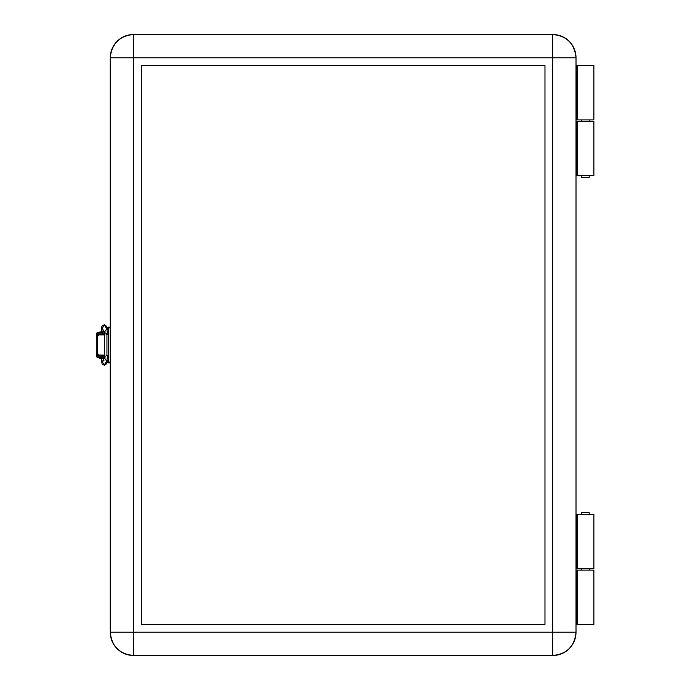 <?xml version="1.0" encoding="UTF-8"?>
<svg xmlns="http://www.w3.org/2000/svg" width="690" height="690" viewBox="0 0 690 690"><rect width="100%" height="100%" fill="white"/><g stroke="black" fill="none" stroke-linecap="round" stroke-linejoin="round"><path stroke-width="1.03" d="M593.866 65.55L593.866 119.888L593.866 65.55L577.418 65.55L593.866 65.55M593.866 570.113L593.866 624.45L593.866 570.113L577.418 570.113L593.866 570.113M581.446 119.888L581.446 121.44L581.446 119.888M581.446 175.778L581.446 177.33L589.208 177.33L589.208 175.778L589.208 177.33L581.446 177.33L581.446 175.778M589.208 121.44L589.208 119.888L589.208 121.44M589.208 570.113L589.208 568.56L589.208 570.113M589.208 514.223L589.208 512.67L581.446 512.67L581.446 514.223L581.446 512.67L589.208 512.67L589.208 514.223M581.446 568.56L581.446 570.113L581.446 568.56M97.376 355.479L104.613 355.479L97.376 355.479L97.376 355.022M102.189 334.521L97.376 334.521L102.189 334.521M576.012 632.212L575.572 636.758L574.244 641.122L572.088 645.15L569.198 648.678L565.662 651.576L561.643 653.723L557.27 655.052L552.725 655.5L557.27 655.052L561.643 653.723L565.662 651.576L569.198 648.678L572.088 645.15L574.244 641.122L575.572 636.758L576.012 632.212L133.55 632.212L133.55 57.788L552.725 57.788L552.725 655.5C566.87 654.12 574.632 646.357 576.012 632.212L576.012 57.788L575.572 53.242L576.012 57.788C574.632 43.643 566.87 35.88 552.725 34.5L557.27 34.949L561.643 36.277L565.662 38.424L569.198 41.322L572.088 44.85L574.244 48.878L575.572 53.242L573.269 46.808L570.734 43.013L567.499 39.787L563.704 37.251L559.486 35.501L552.725 34.5L552.725 57.788L576.012 57.788L552.725 57.788L552.725 632.212L576.012 632.212L576.012 57.788A23.288 23.288 0 0 0 552.725 34.5L131.273 34.612L129.013 34.949L133.55 34.5L133.55 57.788L110.262 57.788L110.711 53.242L112.039 48.878L114.186 44.85L117.084 41.322L120.612 38.424L124.64 36.277L129.013 34.949L124.64 36.277L120.612 38.424L115.549 43.013L112.039 48.878L110.711 53.242L110.262 57.788L110.262 632.212L110.711 636.758L110.262 632.212L133.55 632.212L133.55 57.788L552.725 57.788L552.725 34.5L133.55 34.5C119.404 35.88 111.642 43.643 110.262 57.788L110.262 632.212C111.642 646.357 119.404 654.12 133.55 655.5L129.013 655.052L124.64 653.723L120.612 651.576L117.084 648.678L114.186 645.15L112.039 641.122L110.711 636.758L112.039 641.122L114.186 645.15L118.784 650.213L122.579 652.749L126.796 654.5L133.55 655.5A23.288 23.288 0 0 1 110.262 632.212L133.55 632.212L133.55 655.5L133.55 632.212L552.725 632.212L552.725 655.5L133.55 655.5L552.725 655.5A23.288 23.288 0 0 0 576.012 632.212M576.012 65.55L576.693 65.55L576.693 119.888L576.012 119.888L593.866 119.888L576.693 119.888L576.693 65.55L577.418 65.55L577.418 119.888L577.418 65.55L576.012 65.55M576.012 570.113L576.693 570.113L576.693 624.45L576.012 624.45L576.693 624.45L576.693 570.113L577.418 570.113L577.418 624.45L576.693 624.45L593.866 624.45L577.418 624.45L577.418 570.113L576.012 570.113M104.656 357.567L102.224 361.629L104.216 365.122L106.924 361.043L107.407 355.661L106.924 361.043L108.399 360.301L106.657 361.06L104.216 365.122L106.217 364.018L108.649 359.956M103.638 359.257L103.604 358.662L103.638 359.257M107.407 355.661L108.244 355.661L106.941 355.661L106.941 334.607L106.941 355.661L107.407 355.661M107.407 334.607L106.476 334.607L107.407 334.607L106.95 329.001L108.399 329.716L106.95 329.001L107.407 334.607L108.244 334.607M108.675 330.087L106.243 326.025L104.518 324.938L106.95 329.001L104.242 324.921L102.249 328.423L104.682 332.485L104.475 357.998L105.346 356.851M101.266 331.191L101.637 327.112L102.422 325.525L104.38 324.809L106.269 326.068L104.242 324.921M106.407 333.572L104.682 332.477M104.483 332.045L106.683 328.983L104.483 332.045M106.476 355.661L106.941 355.661M106.657 361.06L104.492 357.903L106.657 361.06M103.948 360.542L102.275 361.543M97.074 332.58L102.5 332.58L97.074 332.58L97.066 333.822L102.5 333.822L102.5 332.58L102.5 333.822L104.604 333.822L97.074 333.822M104.587 357.42L97.074 357.42L102.5 357.42L102.5 356.178L97.066 356.178L102.5 356.178L102.5 357.42L104.544 357.42M96.29 338.945L96.29 352.297M102.655 332.114L102.655 332.58L102.655 332.114L104.466 332.114L102.655 332.114L102.655 331.028L102.655 332.114L99.239 332.114L102.655 332.114M102.655 333.822L102.655 334.521L102.655 333.822M102.655 355.479L102.655 356.178L102.655 355.479M104.371 358.041L102.655 358.041L102.655 357.42L102.655 358.662L104 358.662M104.466 358.662L99.394 358.662L102.655 358.662L102.655 358.041L99.394 358.041L104.466 358.041M97.066 357.196A1.242 1.225 90 0 1 96.548 356.178L96.548 354.272L96.626 356.627L97.23 357.291M104.604 356.178L102.5 356.178L104.604 356.178M97.773 355.479L97.773 356.178L97.773 355.479M97.066 332.804A1.242 1.225 90 0 0 96.548 333.822L96.548 335.728L96.626 333.373L97.23 332.709M97.773 333.822L97.773 334.521L97.773 333.822M108.244 357.42L108.244 348.105L108.399 357.42M108.244 337.238L108.244 332.58L108.244 337.238M577.418 121.44L577.418 175.778L593.866 175.778L593.866 121.44L577.418 121.44L577.418 175.778L576.012 175.778L576.693 175.778L576.693 121.44L576.693 175.778L593.866 175.778L593.866 121.44L577.418 121.44M577.418 514.223L577.418 568.56L593.866 568.56L593.866 514.223L577.418 514.223L577.418 568.56L576.012 568.56L576.693 568.56L576.693 514.223L576.693 568.56L593.866 568.56L593.866 514.223L577.418 514.223M141.312 624.45L141.312 65.55L141.312 624.45L544.962 624.45L544.962 65.55L544.962 624.45L141.312 624.45L544.962 624.45L544.962 65.55L141.312 65.55L544.962 65.55L141.312 65.55L141.312 624.45M576.012 514.223L576.693 514.223L576.012 514.223M576.012 121.44L576.693 121.44L576.012 121.44M110.262 57.788L133.55 57.788L133.55 34.5A23.288 23.288 0 0 0 110.262 57.788M96.29 336.772L96.29 353.228L97.428 353.228L97.428 336.772L96.29 336.772L97.428 336.772A1.863 1.475 -90 0 1 98.903 334.909L97.773 334.909A1.863 1.475 90 0 0 96.29 336.772L96.954 335.219L98.903 334.909L97.454 336.41L97.428 353.228L96.29 353.228L96.29 336.772M104.613 355.091L104.613 334.909M103.276 355.091L97.48 355.057L96.29 353.228A1.863 1.475 90 0 0 97.773 355.091L98.903 355.091A1.863 1.475 -90 0 1 97.428 353.228L98.618 355.057L104.406 355.091L104.406 334.909L98.903 334.909L103.276 334.909M110.262 327.871L108.399 327.871L108.399 362.129L110.262 362.129L108.399 362.129L108.399 362.854L108.399 327.871L110.262 327.871M108.399 327.146L108.399 327.871L108.399 327.146L110.262 327.146M105.121 334.909L98.903 334.909M97.773 355.091L105.121 355.091M97.376 334.521L97.376 334.978M101.266 358.662L102.111 364.096L104.38 365.2L106.174 364.087M97.066 357.42L97.066 356.178M103.888 331.157L102.655 331.028L99.239 332.58M100.326 357.42L99.705 358.041M99.394 358.041L99.394 358.662M100.326 333.822L100.326 334.521M100.326 355.479L100.326 356.178M108.399 362.854L110.262 362.854"/></g></svg>
